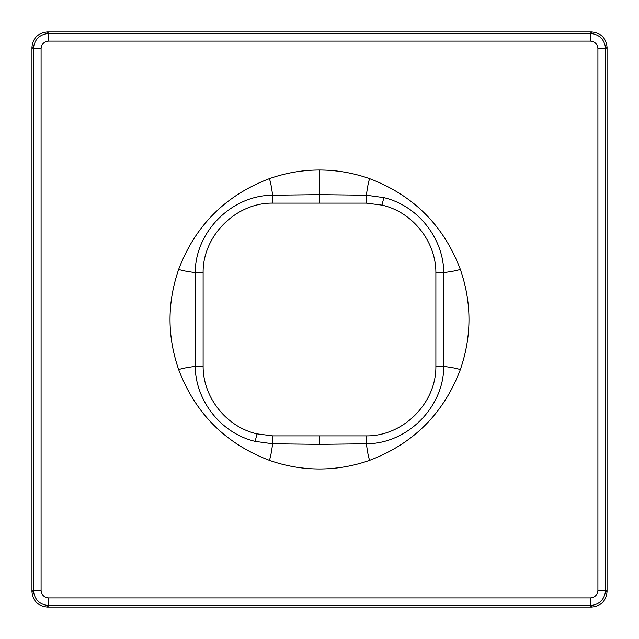 <?xml version="1.0" encoding="UTF-8"?>
<svg xmlns="http://www.w3.org/2000/svg" width="639" height="639" viewBox="0 0 639 639"><rect width="100%" height="100%" fill="white"/><g stroke="black" fill="none" stroke-linecap="round" stroke-linejoin="round"><path stroke-width="0.96" d="M369.821 460.264C353.551 466.055 336.777 468.962 319.5 468.986L319.5 468.986C302.223 468.962 285.449 466.055 269.179 460.264L269.179 460.264C225.519 443.634 195.366 413.489 178.736 369.821L178.736 369.821C167.122 336.274 167.122 302.726 178.736 269.179L178.736 269.179C195.366 225.519 225.511 195.366 269.179 178.736L269.179 178.736C285.449 172.945 302.223 170.038 319.5 170.014L319.5 170.014C336.777 170.038 353.551 172.945 369.821 178.736L369.821 178.736C413.481 195.366 443.634 225.519 460.264 269.179L460.264 269.179C471.878 302.726 471.878 336.274 460.264 369.821L460.264 369.821C443.634 413.481 413.481 443.634 369.821 460.264C413.481 443.634 443.634 413.481 460.264 369.821C471.886 336.274 471.886 302.726 460.264 269.179C443.634 225.519 413.481 195.366 369.821 178.736C353.551 172.945 336.777 170.038 319.5 170.014C302.223 170.038 285.449 172.945 269.179 178.736C225.519 195.366 195.366 225.519 178.736 269.179C167.114 302.726 167.114 336.274 178.736 369.821C195.366 413.481 225.519 443.634 269.179 460.264C285.449 466.055 302.223 468.962 319.5 468.986C336.777 468.962 353.551 466.055 369.821 460.264L369.821 460.264C368.839 458.994 367.689 453.498 366.379 443.786L319.5 444.369L272.621 443.786L255.145 441.373C220.886 433.274 195.486 400.533 195.214 366.379L195.214 272.621C195.246 231.773 231.566 195.262 272.621 195.214L319.5 194.631L366.379 195.214L383.855 197.627C418.106 205.726 443.514 238.467 443.786 272.621L443.786 366.379C443.754 407.243 407.418 443.738 366.379 443.786L366.203 435.886L272.797 435.886L257.014 433.881C226.43 427.004 202.962 397.442 203.114 366.203L203.114 272.797C202.611 235.855 235.847 202.603 272.797 203.114L366.203 203.114L381.986 205.119C412.578 211.988 436.046 241.59 435.886 272.797L435.886 366.203C436.389 403.153 403.145 436.389 366.203 435.886M591.714 31.95L47.286 31.95L48.756 33.428C39.45 34.338 34.338 39.45 33.428 48.756L33.428 590.244C34.338 599.55 39.45 604.662 48.756 605.572L590.244 605.572C599.55 604.662 604.662 599.55 605.572 590.244L605.572 48.756C604.662 39.45 599.55 34.338 590.244 33.428L48.756 33.428L48.756 41.088A7.668 7.668 0 0 0 41.088 48.756L33.428 48.756L31.95 47.286L31.95 591.714C32.924 600.964 38.036 606.076 47.286 607.05L48.756 605.572L48.756 597.912L590.244 597.912L590.244 605.572L591.714 607.05C600.964 606.076 606.076 600.964 607.05 591.714L605.572 590.244L597.912 590.244L597.912 48.756L605.572 48.756L607.05 47.286C606.076 38.036 600.964 32.924 591.714 31.95L590.244 33.428L590.244 41.088L48.756 41.088M607.05 47.286L607.05 591.714M591.714 607.05L47.286 607.05M47.286 31.95C38.036 32.924 32.924 38.036 31.95 47.286M460.264 369.821C458.994 368.839 453.498 367.689 443.786 366.379L435.886 366.203M460.264 269.179C458.994 270.161 453.498 271.311 443.786 272.621L435.886 272.797M269.179 460.264C270.161 458.994 271.311 453.498 272.621 443.786L272.797 435.886M178.736 369.821C180.006 368.839 185.502 367.689 195.214 366.379L203.114 366.203M178.736 269.179C180.006 270.161 185.502 271.311 195.214 272.621L203.114 272.797M369.821 178.736C368.839 180.006 367.689 185.502 366.379 195.214L366.203 203.114M269.179 178.736C270.161 180.006 271.311 185.502 272.621 195.214L272.797 203.114M319.5 170.014L319.5 202.811M255.145 441.373L257.014 433.881M319.5 444.369L319.5 436.189M383.855 197.627L381.986 205.119M597.912 48.756A7.668 7.668 0 0 0 590.244 41.088M590.244 597.912A7.668 7.668 0 0 0 597.912 590.244M41.088 48.756L41.088 590.244L33.428 590.244L31.95 591.714M41.088 590.244A7.668 7.668 0 0 0 48.756 597.912"/></g></svg>
